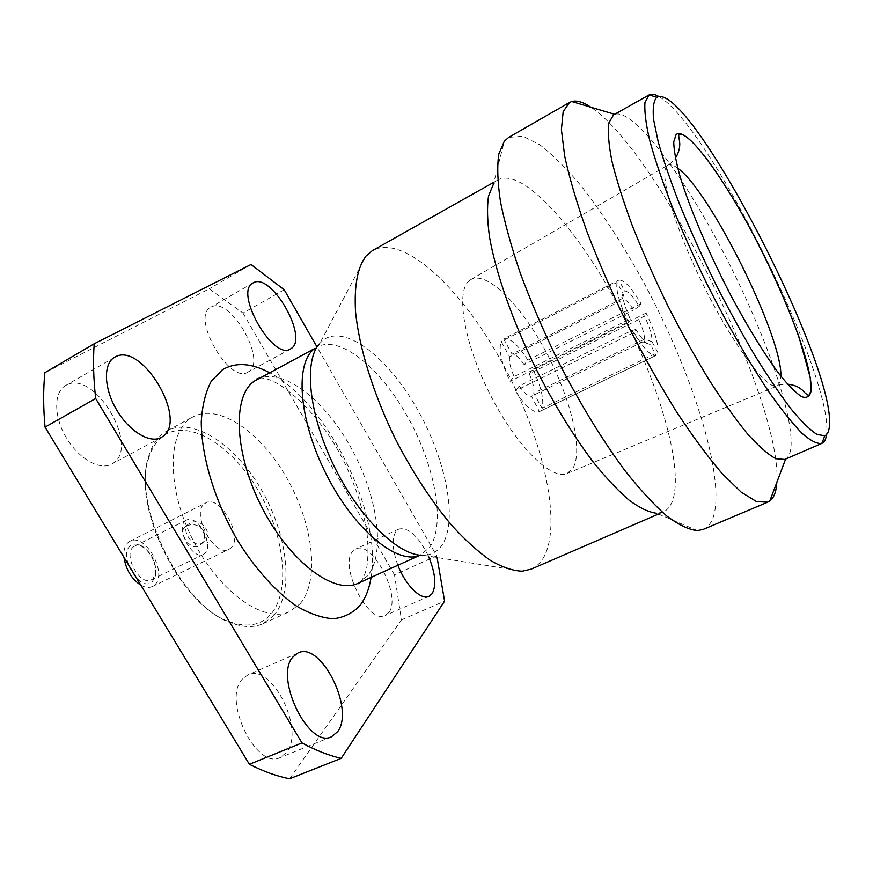 <?xml version="1.0" encoding="UTF-8"?>
<svg xmlns="http://www.w3.org/2000/svg" width="873" height="873" viewBox="0 0 873 873"><rect width="100%" height="100%" fill="white"/><g stroke="black" fill="none" stroke-linecap="round" stroke-linejoin="round"><path stroke-width="0.65" stroke-dasharray="4.37 3.27" d="M189.736 523.265L187.739 524.673C181.093 530.424 192.813 548.058 201.718 543.333L204.206 541.489C214.005 532.541 200.266 516.958 189.736 523.265M140.848 585.194C145.191 587.616 149.032 588.064 152.36 586.514L154.368 585.172C168.522 574.194 145.245 532.279 129.924 541.282L128.418 542.253C124.839 545.287 123.366 550.339 123.988 557.378M204.489 503.743L205.897 502.826C220.149 494.325 243.862 537.484 230.81 548.037L228.955 549.313C214.682 557.956 190.663 513.302 204.489 503.743M186.418 526.037C192.9 523.331 198.498 524.695 203.245 530.129C205.57 535.367 204.828 540.092 201.019 544.305L198.466 546.203C189.965 550.634 178.572 532.465 184.454 527.423L186.418 526.037M185.436 520.734C174.971 528.045 192.704 560.848 203.573 554.322L204.937 553.395C207.196 551.212 208.101 547.742 207.676 542.973L203.245 530.129L198.073 523.604C193.762 519.73 189.921 518.529 186.549 520.002L185.436 520.734M133.504 546.88C122.504 554.431 139.986 586.569 151.378 579.803L152.83 578.843L155.394 574.598C156.736 562.092 152.022 552.587 141.251 546.083L134.682 546.127L133.504 546.88M130.535 545.756C117.178 555.119 140.498 593.531 152.262 581.691L155.154 576.9C158.602 566.752 149.436 548.277 139.276 544.872C135.839 543.628 132.936 543.923 130.535 545.756M163.928 435.485C189.255 418.418 232.076 445.612 258.146 490.386C284.5 534.942 291.309 591.414 270.444 614.723C260.569 625.406 247.081 627.796 229.959 621.871C181.3 607.15 131.005 505.762 148.737 458.107C151.946 447.773 157.009 440.232 163.928 435.485M273.522 615.891C294.365 592.418 288.003 536.306 262.162 491.117C236.572 445.765 194.035 416.563 167.245 430.738L164.517 432.397C157.435 437.231 152.262 444.924 148.977 455.488C130.797 504.19 182.413 608.274 232.185 623.278C243.938 627.523 254.196 627.665 262.948 623.715L273.522 615.891M300.039 603.821C320.14 580.556 313.101 524.247 287.13 478.622C261.409 432.844 219.298 402.955 193.184 416.737L190.532 418.363C166.983 433.455 166.885 489.818 193.653 541.435C220.149 593.204 264.912 623.791 289.792 611.526L300.039 603.821M65.966 385.32L65.595 385.528C53.657 392.097 53.624 416.388 66.162 437.515C78.548 458.729 99.849 470.776 111.613 464.13L112.89 463.367C140.771 446.823 94.033 368.461 65.966 385.32M248.598 371.723L247.932 372.127C229.566 384.775 190.369 316.55 210.819 307.209L211.015 307.1C229.828 295.423 267.64 360.8 248.598 371.723M388.736 612.639L385.288 615.487C368.613 625.221 338.342 564.995 352.987 551.19L355.758 549.062C372.356 539.634 402.006 596.914 388.736 612.639M397.892 565.257C392.173 549.335 391.617 537.943 396.222 531.1L398.83 529.038C408.597 527.128 418.44 536.153 428.381 556.09M242.508 678.932C221.851 698.902 256.007 770.292 280.189 757.546L286.65 752.34C305.332 729.588 271.579 662.542 247.703 675.025L242.508 678.932M531.079 569.174C536.557 566.752 540.922 562.507 544.195 556.45C562.779 520.526 541.435 433.641 501.277 361.16C461.381 288.57 403.893 234.084 372.935 250.3M697.44 530.609L656.703 513.291L663.098 512.069C667.387 510.148 670.562 506.329 672.636 500.6C684.214 466.531 657.445 378.598 616.698 303.018C576.158 227.384 522.731 167.343 498.297 179.762L493.452 184.105L504.321 141.197M703.18 529.409C708.309 527.139 711.91 522.272 713.994 514.808C724.525 473.482 691.58 371.669 644.656 284.183C623.966 246.273 602.588 213.263 580.523 185.141C566.162 168.096 552.598 154.641 539.83 144.765L522.796 136.221L508.752 137.356M776.872 482.256C782.481 401.766 658.362 151.476 590.89 107.226M784.762 459.438L785.667 458.969C788.243 457.332 789.923 454.091 790.709 449.257C795.281 417.425 763.919 329.907 723.193 251.991C682.61 174.065 633.623 108.35 614.745 114.319L613.817 114.756M658.919 96.565C708.09 123.999 833.191 375.597 826.633 433.641L826.535 434.558M469.412 280.582C455.368 290.96 463.825 342.936 490.157 394.52C516.314 446.212 551.922 481.056 567.264 473.417L573.135 467.895C583.546 449.519 570.233 396.637 545.407 350.717C520.734 304.677 487.101 270.772 471.071 279.447L469.412 280.582M635.86 329.459L631.746 330.54L519.315 385.953L515.343 390.864C525.426 406.414 533.458 413.333 539.427 411.609L531.471 396.222L642.888 341.878L650.101 344.508C646.806 344.453 642.059 339.433 635.86 329.459L633.962 332.515L515.343 390.864M633.962 332.515C643.914 348.905 651.269 356.566 655.994 355.475L650.472 344.42M656.321 355.289L539.863 411.369M631.746 330.54C636.559 338.08 640.258 341.867 642.844 341.889L642.888 341.878M519.315 385.953C524.28 393.156 528.329 396.582 531.471 396.222M652.011 341.692L644.481 339.182L533.752 393.243L542.078 408.291C544.217 399.55 541.151 386.521 532.89 369.224L529.213 373.764L638.73 319.529L644.361 315.862C649.763 327.364 652.317 335.974 652.011 341.692L657.816 352.485L542.078 408.291M657.816 352.485C658.635 344.093 654.739 330.954 646.107 313.069L644.361 315.862M646.107 313.069L532.89 369.224M644.481 339.182C644.59 334.675 642.67 328.117 638.73 319.529M533.752 393.243C534.451 388.605 532.934 382.101 529.213 373.764M639.254 306.347L633.602 310.013C628.898 302.549 625.199 298.697 622.514 298.435L512.091 354.111L503.666 338.899L618.837 280.102L624.719 291.025C628.124 291.036 632.969 296.143 639.254 306.347L641.033 303.629C631.288 287.326 623.889 279.491 618.837 280.102M622.514 298.435L624.719 291.025M641.033 303.629L527.892 360.178L524.149 364.619L633.602 310.013M527.892 360.178C518.038 344.671 509.963 337.567 503.666 338.899M524.149 364.619C519.348 357.537 515.332 354.034 512.091 354.111M622.984 293.415L620.768 300.869L509.657 356.839L501.178 341.518C498.428 349.702 501.397 362.982 510.061 381.359L514.11 376.558L626.465 320.751L630.546 319.616C624.948 307.602 622.427 298.872 622.984 293.415L617.058 282.416L501.178 341.518M617.058 282.416C615.661 290.163 619.503 303.564 628.604 322.595L630.546 319.616M628.604 322.595L510.061 381.359M620.768 300.869C620.517 305.234 622.416 311.857 626.465 320.751M509.657 356.839C508.806 361.357 510.29 367.926 514.11 376.558M289.607 778.771L401.449 619.885L394.487 574.827L436.707 555.817L316.997 346.941M284.205 289.738L243 313.069L209.182 288.832L44.872 372.684M243 313.069L394.487 574.827M401.449 619.885L444.597 601.137M251.009 264.497L209.182 288.832M437.089 557.498L436.707 555.817M358.05 583.306L367.762 575.656C386.27 552.336 377.223 494.304 350.368 446.594C323.752 398.732 281.848 366.376 256.968 379.482M318.94 344.191L323.665 339.695C346.134 324.189 388.791 358.465 417.414 409.382C446.278 460.126 458.478 521.912 441.552 545.778C437.155 551.856 431.186 555.042 423.656 555.337L420.088 555.195L429.44 547.644C446.005 524.88 435.245 466.444 408.117 417.687C381.206 368.788 340.437 334.741 317.357 346.854L318.416 346.035L365.983 256.095M677.754 168.205C673.509 164.964 670.235 163.928 667.943 165.095L666.928 165.881C658.504 173.192 675.08 228.966 705.078 288.494C734.968 348.076 768.131 391.311 777.439 385.888L780.473 381.13L780.909 376.208M371.08 577.402C382.494 513.64 327.222 402.191 269.55 372.684M129.924 541.282L205.897 502.826M204.206 541.489L201.019 544.305M151.378 579.803L203.573 554.322M167.245 430.738L193.184 416.737M114.603 357.264L65.595 385.528M161.112 437.504L111.613 464.13M253.05 282.928L210.819 307.209M290.469 348.96L247.932 372.127M428.97 596.346L385.288 615.487M331.544 736.757L280.189 757.546M493.932 182.217L498.297 179.762M471.071 279.447L667.943 165.095C670.497 163.033 669.58 165.215 675.418 158.177M567.264 473.417L777.439 385.888C780.637 385.113 778.225 384.535 787.479 384.131M642.844 341.889L650.101 344.508M539.427 411.609L655.994 355.475M658.493 514.055L663.098 512.069M229.959 621.871L232.185 623.278M148.737 458.107L148.977 455.488M262.948 623.715L289.792 611.526M398.83 529.038L355.758 549.062M298.031 652.96L247.703 675.025M360.767 582.073C363.103 579.028 365.121 574.118 366.813 567.341C368.286 557.345 368.341 545.832 366.966 532.781C363.703 511.927 357.122 490.506 347.225 468.517C324.952 418.08 279.709 376.121 259.597 378.064M423.656 555.337L522.261 571.204M152.36 586.514L228.955 549.313M134.682 546.127L186.549 520.002M141.251 546.083L139.276 544.872M155.394 574.598L155.154 576.9M207.676 542.973L203.671 532.89L198.073 523.604M187.728 524.673L184.454 527.423"/><path stroke-width="1.31" d="M114.952 357.068L114.603 357.264C103.178 363.517 103.734 387.939 116.415 409.524C128.931 431.197 149.883 443.866 161.112 437.504L162.334 436.762C188.906 420.884 141.753 340.939 114.952 357.068M291.102 348.567L290.469 348.96C273.096 361.116 233.571 291.68 253.05 282.928L253.235 282.83C271.077 271.71 309.151 338.178 291.102 348.567M428.381 556.09C435.332 572.699 436.609 585.194 432.2 593.575L428.97 596.346C420.993 600.515 405.388 585.161 397.892 565.257M293.121 656.769C273.675 676.4 308.54 749.089 331.544 736.757L337.644 731.65C355.071 709.138 320.773 640.946 298.031 652.96L293.121 656.769M493.932 182.217L372.356 250.627L365.983 256.095C357.559 267.28 354.078 285.766 355.529 311.552C358.945 347.083 373.098 393.221 394.912 438.05C412.274 471.9 431.273 501.069 451.919 525.579C465.353 540.256 478.24 551.9 490.582 560.521C502.379 567.286 512.931 570.844 522.261 571.204L531.079 569.174L658.493 514.055M590.89 107.226C583.153 102.043 576.769 100.144 571.706 101.519L569.523 102.447L563.172 111.624L561.404 129.597L564.689 156.191C569.425 177.939 576.802 202.994 586.842 231.367C598.278 261.071 611.58 291.647 626.727 323.086C642.593 354.176 658.886 383.269 675.604 410.343C692.114 435.507 707.588 456.557 722.047 473.482L741.221 492.186L756.607 501.659L767.749 502.161L769.811 500.982C772.976 498.592 775.093 494.391 776.162 488.378L776.872 482.256M656.911 97.241L656.627 97.416C653.582 100.897 652.567 108.285 653.582 119.557L658.166 141.666C663.284 159.781 670.431 180.667 679.62 204.326C689.845 229.108 701.357 254.665 714.179 281.008C727.427 307.1 740.817 331.631 754.337 354.602C767.563 376.045 779.807 394.159 791.036 408.946C801.425 421.473 810.089 429.985 817.052 434.47L824.789 435.747C827.375 434.623 828.903 431.535 829.35 426.493C836.705 365.536 688.95 80.392 656.911 97.241L649.032 94.95L613.49 114.952L608.874 122.853C607.652 131.823 608.677 144.645 611.962 161.309C616.589 180.034 623.387 201.543 632.379 225.845C642.484 251.271 654.063 277.418 667.092 304.306C680.656 330.911 694.493 355.846 708.592 379.122C722.473 400.794 735.426 419.018 747.441 433.772C758.637 446.212 768.109 454.527 775.868 458.718L784.762 459.438L821.82 443.408C817.15 444.128 810.537 440.745 801.981 433.27C792.368 423.361 781.291 409.492 768.742 391.661C748.641 361.531 728.137 325.793 707.195 284.434C693.97 257.229 682.108 230.832 671.61 205.242C662.192 180.809 654.903 159.257 649.741 140.586C645.9 124.01 644.307 111.351 644.951 102.61L649.032 94.95C651.498 93.629 654.794 94.175 658.919 96.565M826.535 434.558C825.945 439.294 824.385 442.24 821.842 443.408L824.789 435.747M569.523 102.447L508.752 137.356L504.321 141.197L498.789 154.117C497.01 166.35 497.577 182.239 500.491 201.794C504.812 223.248 511.491 247.234 520.504 273.773C530.784 301.272 542.788 329.317 556.516 357.908C578.515 401.154 601.301 438.693 624.872 470.514C639.942 489.557 653.91 504.725 666.786 516.008C678.768 524.924 688.983 529.791 697.44 530.609L703.18 529.409L767.749 502.161M493.452 184.105L488.553 195.923C486.927 206.781 487.265 220.607 489.589 237.38C495.886 273.074 512.549 320.882 535.706 368.231C553.951 404.079 573.081 435.3 593.083 461.872C605.96 477.847 618.019 490.659 629.258 500.316C639.822 508.01 648.966 512.342 656.703 513.291M249.394 764.312L45.047 427.126L95.67 398.503L301.982 742.912L249.394 764.312C263.439 771.448 276.839 776.261 289.607 778.771L341.19 758.331L444.597 601.137L437.089 557.498M95.67 398.503C93.455 378.762 92.964 360.516 94.197 343.776L44.872 372.684C43.192 389.391 43.246 407.549 45.047 427.126M301.982 742.912C315.731 750.398 328.805 755.538 341.19 758.331M94.197 343.776L251.009 264.497L284.205 289.738L316.997 346.941M123.988 557.378C125.974 569.742 131.594 579.006 140.848 585.194M269.55 372.684C251.26 362.939 235.524 361.979 222.353 369.814L211.277 381.206C205.613 391.868 202.274 405.356 201.259 421.67C201.292 456.208 214.649 500.818 237.238 539.907C254.851 568.443 275.552 591.49 296.034 605.807C309.468 613.697 321.93 618.019 333.399 618.771C344.017 617.506 352.888 613.064 360.014 605.447C365.547 598.234 369.235 588.882 371.08 577.402M254.534 380.988C232.163 395.414 234.029 453.349 262.009 507.584C289.738 561.961 334.424 595.048 358.05 583.306L420.088 555.195C398.012 565.562 354.613 530.38 326.557 474.89C298.271 419.52 294.539 361.76 315.109 348.262L254.534 380.988M318.94 344.191C303.411 362.611 309.26 416.29 334.905 467.808C360.396 519.402 399.583 556.548 423.656 555.337M810.984 391.508C813.712 369.672 787.741 300.388 755.232 238.253C722.833 176.04 686.211 125.952 676.117 134.551L673.738 141.83C673.858 150.014 675.964 161.516 680.023 176.324C689.735 208.341 709.051 253.705 731.454 296.525C748.794 328.761 764.803 354.7 779.48 374.375C788.395 385.419 795.794 392.861 801.665 396.691C806.543 398.394 809.653 396.669 810.984 391.508M780.909 376.208C782.186 336.28 710.316 191.351 677.754 168.205M360.767 582.073L358.727 583.731L358.05 583.306M614.647 114.298L571.706 101.519M675.418 158.177C680.471 150.025 679.783 143.27 679.685 142.943C679.903 141.655 677.721 133.7 679.259 134.311C689.659 131.321 724.95 179.773 755.374 238.547C773.325 273.347 787.883 306.216 799.035 337.142L810.242 377.649L810.842 391.246L808.802 395.513C806.794 394.618 804.655 392.817 802.363 390.1L799.864 388.201C796.929 386.139 792.804 384.786 787.479 384.131M785.624 459.067L769.811 500.982M259.597 378.064L257.044 378.686L256.968 379.482"/></g></svg>
